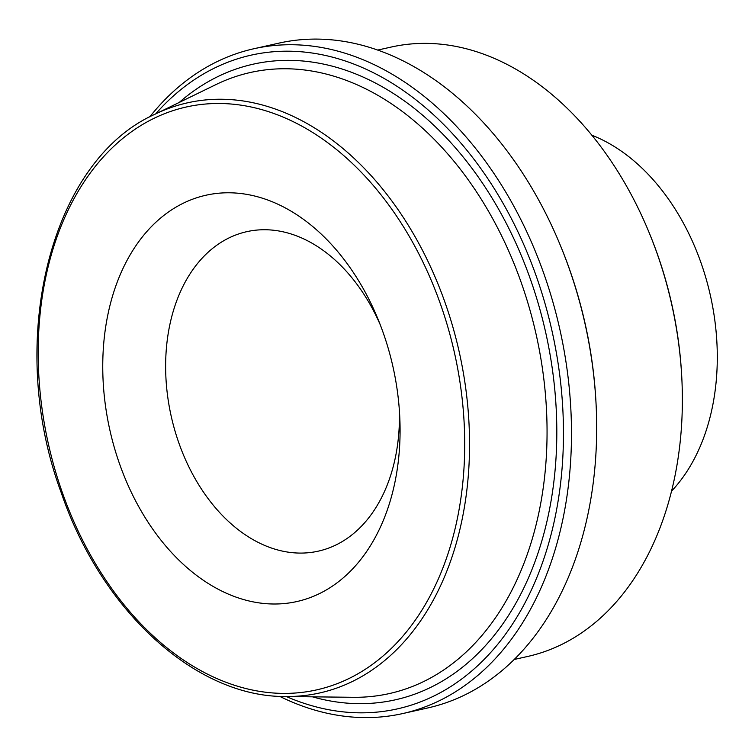 <?xml version="1.0" encoding="UTF-8"?>
<svg xmlns="http://www.w3.org/2000/svg" width="755" height="755" viewBox="0 0 755 755"><rect width="100%" height="100%" fill="white"/><g stroke="black" fill="none" stroke-linecap="round" stroke-linejoin="round"><path stroke-width="1.13" d="M380.199 324.65A163.693 114.062 -102.6 0 0 246.725 231.681A163.693 114.062 -102.6 0 0 171.234 416.364A163.693 114.062 -102.6 0 0 318.346 551.141A163.693 114.062 -102.6 0 0 336.513 544.695A163.693 114.062 -102.6 0 0 399.357 410.097M377.642 50.085L391.043 47.084A312.249 217.572 77.4 0 1 649.385 233.229A312.249 217.572 77.4 0 1 681.803 377.84A312.249 217.572 77.4 0 1 562.315 644.157A312.249 217.572 77.4 0 1 527.66 656.463L514.259 659.464M681.803 377.84L681.737 376.471A306.577 213.618 -102.6 0 0 649.904 234.494L649.385 233.229M253.708 48.782L278.878 43.139A340.637 237.353 77.4 0 1 560.701 246.215A340.637 237.353 77.4 0 1 596.063 403.963A340.637 237.353 77.4 0 1 465.722 694.487A340.637 237.353 77.4 0 1 427.915 707.916L402.745 713.56A340.637 237.353 -102.6 0 0 440.552 700.13A340.637 237.353 -102.6 0 0 552.735 301.443A340.637 237.353 -102.6 0 0 253.708 48.782A340.637 237.353 -102.6 0 0 215.902 62.212A340.637 237.353 -102.6 0 0 149.745 116.912M596.063 403.963L595.997 402.594A334.956 233.399 -102.6 0 0 561.22 247.48L560.701 246.215M279.652 696.337A340.637 237.353 -102.6 0 0 402.745 713.56M155.672 113.911A334.956 233.399 77.4 0 1 213.807 68.412A334.956 233.399 77.4 0 1 560.427 380.765A334.956 233.399 77.4 0 1 286.287 696.525M671.582 491.099A201.547 140.43 -102.6 0 0 710.389 295.488A201.547 140.43 -102.6 0 0 591.788 135.183M320.044 593.317A208.163 145.045 -102.6 0 0 399.706 415.769A208.163 145.045 -102.6 0 0 378.095 319.365A208.163 145.045 -102.6 0 0 176.604 206.785A208.163 145.045 -102.6 0 0 121.178 468.355A208.163 145.045 -102.6 0 0 320.044 593.317M312.466 696.827A325.669 226.925 -102.6 0 0 545.676 332.417A325.669 226.925 -102.6 0 0 179.209 102.454M424.754 681.01A318.204 221.715 77.4 0 1 353.34 697.299L285.466 696.516A302.368 210.692 -102.6 0 0 353.321 681.029A302.368 210.692 -102.6 0 0 445.45 303.708A302.368 210.692 -102.6 0 0 154.926 114.269L215.977 84.569A318.204 221.715 77.4 0 1 521.705 283.927A318.204 221.715 77.4 0 1 424.754 681.01M62.203 492.166A298.64 208.087 77.4 0 1 260.73 109.333A298.64 208.087 77.4 0 1 431.294 593.675A298.64 208.087 77.4 0 1 62.203 492.166M154.926 114.269C49.717 160.985 5.304 342.581 61.278 492.826C101.614 611.097 195.856 697.167 285.466 696.516"/></g></svg>
